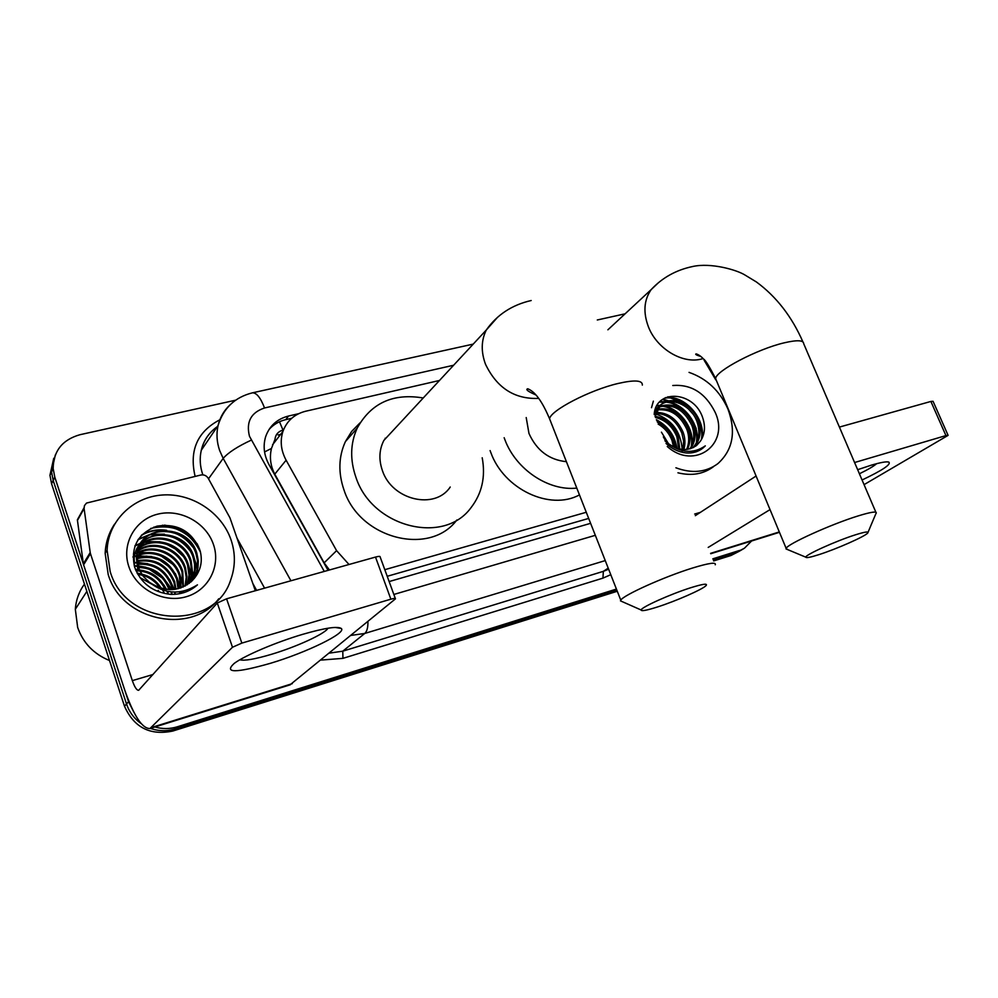 <?xml version="1.0" encoding="UTF-8"?>
<svg xmlns="http://www.w3.org/2000/svg" width="998" height="998" viewBox="0 0 998 998"><rect width="100%" height="100%" fill="white"/><g stroke="black" fill="none" stroke-linecap="round" stroke-linejoin="round"><path stroke-width="1.5" d="M279.49 421.755L282.995 430.101C278.18 431.46 275.498 434.604 274.949 439.507L271.468 448.439C269.373 457.309 270.483 465.879 274.774 474.162L324.15 562.847L329.44 569.983M387.212 576.295L588.695 518.424M384.804 569.683L586.275 512.273M439.482 380.475L305.687 411.226C294.472 414.083 286.875 420.819 282.921 431.435C279.889 440.966 280.949 450.56 286.114 460.203L336.588 550.646L349.013 564.494M133.732 711.948L128.567 701.719L54.803 477.144L53.181 480.475L51.547 471.942L55.352 454.851L51.547 471.942L53.181 480.475L126.521 703.989L53.181 480.475L51.572 483.768L49.95 475.273L53.742 458.269M616.427 589.07L177.295 726.806L175.024 728.939C166.828 731.422 158.62 731.235 150.386 728.378C158.62 731.235 166.828 731.422 175.024 728.939L616.851 590.167L175.024 728.939L172.766 731.047C150.087 735.763 133.994 727.492 124.501 706.235L51.572 483.768M141.08 723.55C134.094 718.548 129.241 712.023 126.521 703.989C129.241 712.023 134.094 718.548 141.08 723.55M751.556 541.016L744.446 548.214L735.264 552.979L713.271 559.878L740.142 550.746L731.01 555.487L713.695 560.926M739.343 551.22L731.01 555.487M617.288 591.253L172.766 731.047M667.912 396.742L679.413 401.795L667.912 396.742M688.483 408.98L692.924 414.033L688.483 408.98M54.803 477.144L53.156 468.573C53.405 451.034 62.338 439.744 79.94 434.716L235.64 400.186M597.291 319.984L625.097 313.821M177.295 726.806C169.909 729.064 162.424 729.126 154.852 726.981M739.555 550.447L712.834 558.83M162.449 525.235C177.432 527.431 189.458 534.479 198.552 546.38M662.435 399.474L667.899 401.146M669.271 401.707L671.205 402.568M675.846 405.138L681.784 409.542M691.265 420.408L693.66 424.474M298.614 413.708L288.522 416.029C277.107 418.96 269.485 425.859 265.643 436.712C262.886 445.956 263.971 455.213 268.924 464.469L328.055 570.369M389.145 581.56L590.616 523.326M269.048 429.477C273.477 424.512 279.041 421.231 285.752 419.647L291.728 418.262M857.656 469.684L871.279 465.18C880.548 462.448 886.374 461.413 888.744 462.049C891.551 464.232 882.656 470.208 862.072 479.988M859.403 473.776C867.936 469.621 873.687 466.253 876.656 463.671M864.056 484.641L948.1 435.365L945.942 435.59L930.885 401.446L933.068 401.308L948.063 435.278M854.587 462.523L945.942 435.59M708.206 547.415L770.044 509.604M839.405 427.082L930.885 401.446M756.085 476.021L695.319 515.667M715.828 379.951L704.126 360.228M669.246 401.707L670.594 402.406M673.438 404.053L678.016 407.246M689.044 372.379C706.821 378.604 719.783 390.817 727.941 409.005C736.287 431.797 732.919 450.023 717.836 463.671C705.973 472.378 692.001 473.751 675.895 467.788M666.003 443.424C672.053 448.95 678.765 452.131 686.15 452.955C692.762 453.404 698.425 451.732 703.116 447.94L705.299 445.869C693.236 454.09 680.586 453.092 667.325 442.863C678.041 450.809 687.847 451.62 696.766 445.283L700.384 441.166L696.766 445.283M700.384 441.166C704.862 434.467 705.648 426.72 702.754 417.913C694.221 390.879 655.836 388.659 654.189 414.332M672.764 385.502C691.389 384.118 705.536 393.075 715.179 412.361C730.137 444.297 694.296 470.894 667.25 446.493M692.961 447.715C699.049 440.729 700.409 432.084 697.041 421.792C691.127 404.44 669.334 395.607 659.092 406.286L654.339 414.681M693.672 447.366C700.234 440.392 701.794 431.548 698.326 420.819C692.412 403.454 670.581 394.609 660.339 405.288L655.075 416.49M689.942 448.838C694.234 441.964 694.895 434.217 691.926 425.61C683.942 409.367 672.877 403.204 658.717 407.109M690.728 448.601C695.456 441.665 696.28 433.681 693.198 424.661C684.89 407.982 673.563 401.932 659.229 406.485M686.599 449.449C689.294 443.075 689.381 436.388 686.861 429.402C680.087 414.894 670.12 408.407 656.946 409.953M687.472 449.349C690.541 442.8 690.766 435.839 688.121 428.454C681.06 413.509 670.806 407.084 657.345 409.192M682.869 449.499L683.63 441.291L681.859 433.144C676.195 420.42 667.462 413.821 655.674 413.347M683.842 449.549C685.489 443.798 685.239 438.022 683.106 432.209C677.168 419.035 668.111 412.448 655.935 412.436M678.64 448.788L676.906 436.85C672.452 426.296 665.317 419.859 655.499 417.538M679.75 449.05L678.141 435.926C673.276 424.637 665.591 418.112 655.087 416.341M673.575 446.917L672.003 440.517C669.271 433.382 664.656 427.88 658.131 424.038M674.947 447.541L673.226 439.607C670.082 431.56 664.793 425.734 657.345 422.104M668.573 443.848L661.437 432.171M657.981 407.471L655.387 409.13M658.518 406.872L655.337 409.28M656.11 410.178L654.938 410.552M656.534 409.454L655.1 410.016M666.265 442.002L663.346 436.875M695.668 446.131L696.579 445.42M664.942 440.829L667.325 442.863M651.507 407.695L653.366 401.146M713.57 466.615C703.59 474.1 691.701 476.158 677.929 472.803M676.981 448.302C674.823 435.477 667.949 425.946 656.372 419.709M682.021 452.057L682.133 450.647M682.183 449.437C680.761 431.46 671.879 419.609 655.524 413.896M692.001 444.996C694.433 427.755 679.226 408.17 663.283 405.774M661.512 405.512L660.227 405.4M660.202 405.4L657.108 405.4M697.078 441.415C699.573 424.025 684.191 404.227 668.111 401.845M666.377 401.595L659.878 401.707M696.604 451.645L697.827 449.986M702.155 438.209C705.486 417.538 683.904 394.584 665.554 397.653M676.27 448.052C674.074 436.039 667.575 426.907 656.759 420.669M691.215 446.705C694.521 428.766 678.353 407.92 661.649 406.099M660.364 405.949L659.74 405.899M659.591 405.887L656.846 405.862M696.28 443.1C699.648 425.048 683.318 403.99 666.502 402.182M665.242 402.032L659.453 402.169M696.23 451.77L697.402 450.135M701.369 439.656C705.511 418.586 683.218 394.647 664.431 398.214M701.619 449.075L705.299 445.869M855.436 534.816C836.112 540.891 804.588 555.175 805.848 557.196C806.184 558.169 810.551 557.308 818.946 554.626C836.524 549.025 865.141 536.4 867.736 533.007C869.083 531.21 864.992 531.822 855.436 534.816M787.584 549.574L786.15 548.401C787.073 544.209 831.109 524.224 858.03 515.954C870.73 512.036 876.805 511.101 876.269 513.134M526.208 417.563L528.977 433.494C536.712 450.522 549.187 459.916 566.415 461.687M576.782 488.097C548.551 491.278 515.829 469.409 504.863 439.607L504.165 437.723M579.451 494.896C550.085 510.964 503.853 489.282 490.779 452.431L490.093 450.585M690.616 587.772C670.357 594.159 640.866 607.458 641.153 610.003C641.265 611.412 646.766 610.377 657.657 606.909C675.92 601.07 702.405 589.469 705.985 585.664C708.093 583.206 702.966 583.917 690.616 587.772M622.764 601.881L620.457 600.858L620.781 600.16C623.214 595.245 664.281 576.744 692.338 568.087C708.83 563.047 716.464 561.936 715.254 564.781M394.809 428.616L383.868 440.417C379.128 449.711 378.654 459.804 382.446 470.694C392.127 500.26 435.003 510.19 450.223 487.024M385.128 438.247L385.814 438.309M482.209 457.783C485.739 476.919 481.947 493.636 470.819 507.932C443.623 545.158 372.167 527.306 355.962 477.418C349.874 459.891 350.273 443.486 357.172 428.179C371.119 402.992 393.137 392.938 423.227 397.99M456.872 519.97C429.864 556.472 359.829 539.032 344.048 490.13C338.097 472.915 338.534 456.76 345.358 441.677L351.683 431.386L360.041 422.84M302.718 634.329C324.612 628.016 337.436 626.045 341.204 628.428C347.329 632.732 306.623 652.542 270.159 663.383C235.64 673.163 223.652 673.176 234.181 663.42C244.735 655.511 276.271 642.101 302.718 634.329M239.807 659.803C244.448 661 254.877 659.204 271.082 654.426C296.231 646.978 325.086 633.78 327.968 628.266L328.005 628.216M90.207 552.543L90.444 553.603L83.607 564.831L83.358 563.795L90.207 552.543L84.094 508.493L84.443 505.624L86.514 503.067L200.897 475.011C204.041 474.499 206.486 475.597 208.245 478.316L229.952 517.837L255.351 590.741M83.607 564.831L124.575 689.581C133.72 715.716 142.178 728.69 149.962 728.515L232.484 647.253L217.29 603.004L138.647 690.317C136.726 690.354 134.63 687.135 132.335 680.636L90.444 553.603M83.358 563.795L77.37 519.783L80.676 514.644M290.019 684.853L395.458 598.85C395.67 598.151 394.148 598.264 390.867 599.187L375.51 557.071C378.791 556.198 380.338 556.16 380.151 556.946L395.308 598.451M217.29 603.004L226.583 598.8L241.853 643.099L390.867 599.187M241.853 643.099L232.484 647.253M226.583 598.8L375.51 557.071M109.518 660.539C93.775 654.064 83.158 643.036 77.669 627.468L75.324 609.267C75.985 599.973 79.029 591.577 84.456 584.092M148.889 569.047L162.799 578.378M167.09 582.832L172.043 589.593M110.154 571.48L107.098 550.222C108.158 520.931 132.809 496.967 162.325 495.008C191.841 492.837 221.556 512.336 230.987 539.706C235.553 553.204 235.478 566.49 230.8 579.564C215.019 631.697 126.022 627.443 110.154 571.48M218.737 598.788C191.254 635.339 121.556 621.018 108.183 574.436L105.152 553.279C105.638 542.6 108.782 532.882 114.558 524.125M170.67 594.371C181.137 594.608 190.069 591.427 197.454 584.853C180.838 595.207 164.795 594.346 149.338 582.258C166.055 592.987 180.95 591.802 194.024 578.69C200.835 570.407 202.844 561.013 200.062 550.509C191.99 531.273 177.669 523.152 157.098 526.133C138.023 533.157 130.501 546.729 134.53 566.839C140.668 583.169 152.719 592.338 170.67 594.371M213.397 544.322C221.107 566.053 208.457 590.716 185.753 596.866C163.161 603.341 136.14 589.107 128.829 566.565C121.17 544.122 135.017 519.596 157.659 514.17C180.214 508.419 206.025 522.515 213.397 544.322M192.377 580.549L196.406 572.178L197.267 568.336L197.467 560.527L196.144 554.314C189.632 530.262 153.58 523.314 140.93 542.924M192.776 580.137L197.142 571.28L198.003 567.438L198.303 560.901L196.868 553.391C188.684 522.777 138.859 523.688 136.751 554.663L139.233 569.733L143.388 576.495L149.338 582.258M190.743 582.121L194.548 570.631L194.56 564.157L193.25 557.982C187 535.153 153.492 527.306 139.757 544.908M191.167 581.747L194.223 574.86L195.259 569.733L195.284 563.246L193.974 557.071C185.84 526.62 136.302 527.593 134.181 558.393L134.593 567.039M188.971 583.568L191.791 572.877L190.393 561.6C184.368 539.98 153.467 531.348 138.772 546.966M180.8 593.461L183.557 591.128M189.433 583.219L192.502 571.991L191.105 560.701C185.029 538.783 153.467 530.337 138.996 546.442M187.075 584.878L189.021 575.11L187.574 565.167C181.748 544.746 153.418 535.452 137.949 549.112M187.562 584.566L189.72 574.224L188.273 564.282C182.397 543.561 153.442 534.417 138.136 548.563M185.042 586.063L186.227 577.243L184.792 568.71C179.166 549.399 153.255 539.656 137.325 551.358M185.566 585.776L186.913 576.432L185.478 567.825C179.802 548.239 153.305 538.596 137.462 550.784M180.763 593.461L181.436 591.914M182.871 587.098L182.035 572.191C176.634 553.977 153.018 543.947 136.876 553.69M183.432 586.849L182.721 571.33C177.257 552.842 153.081 542.875 136.976 553.092M179.253 593.773L179.465 593.111M180.538 587.997L179.316 575.634C174.163 558.481 152.694 548.314 136.639 556.136M181.137 587.785L179.989 574.786C174.775 557.358 152.781 547.216 136.676 555.512M178.018 588.72L176.634 579.04C168.712 561.25 155.376 554.464 136.614 558.705M178.667 588.558L177.295 578.191C169.173 560.103 155.601 553.379 136.601 558.044M175.299 589.257L173.976 582.408C166.866 565.841 154.49 558.843 136.851 561.425M175.997 589.144L174.638 581.572C167.327 564.693 154.702 557.745 136.763 560.726M172.292 589.581L171.344 585.739C165.032 570.469 153.704 563.334 137.387 564.319M173.078 589.519L172.005 584.903C165.481 569.309 153.892 562.198 137.225 563.583M168.936 589.593L168.762 589.02C163.223 575.16 153.081 567.974 138.323 567.475M169.81 589.631L169.398 588.196C163.672 573.975 153.218 566.789 138.048 566.664M136.102 555.599L137.637 568.311M165.019 589.194C158.794 577.206 149.139 571.093 136.04 570.856M166.067 589.344C159.817 576.432 149.7 569.995 135.691 570.058M160.054 587.984C154.366 580.05 146.968 575.522 137.849 574.399M161.464 588.408C155.551 579.389 147.504 574.411 137.312 573.463M153.991 585.352L139.882 577.555M150.898 587.947L146.095 584.366M159.193 591.764L158.183 590.392M164.059 592.612L162.686 590.167M161.551 588.433L161.027 587.697M142.227 574.237L137.075 573.002M168.088 592.75L167.527 591.402M166.579 589.406L163.872 584.965M144.036 570.756L135.366 569.234M172.155 594.396L171.856 593.224M170.67 589.631L166.728 582.183M145.895 567.238L137.799 565.866M136.888 565.829L134.368 565.829M175.249 593.81L175.037 592.55M174.276 589.394L169.598 579.351M147.804 563.695L137 562.41M136.215 562.448L134.044 562.61M180.937 593.348L180.95 592.226M180.576 587.597L175.386 573.551M151.721 556.535L137.175 555.898M135.279 556.235L133.008 556.797M183.482 592.75L183.595 591.253M183.295 584.429L178.305 570.582M153.754 552.904L139.471 552.381M137.587 552.73L134.605 553.503M134.106 553.665L133.458 553.878M190.294 589.855L190.606 588.808M191.866 581.073L191.816 576.644M191.616 574.686L187.187 561.387M160.054 541.789L146.506 541.602M144.71 541.951L141.866 542.7M141.404 542.85L135.017 545.644M197.567 573.663L197.504 569.908M197.33 567.987L193.238 555.038M164.458 534.192L151.359 534.192M149.613 534.541L138.298 539.257M166.716 530.337C157.784 528.977 149.5 530.474 141.866 534.841M199.4 548.488C188.747 530.674 173.515 523.563 153.717 527.169M167.614 592.762L166.978 591.29M138.809 570.045L135.541 569.671M171.731 594.396L171.444 593.286M171.219 592.538L171.02 591.901M170.184 589.631L168.949 586.874M140.805 566.627L137.936 566.315M137 566.265L134.443 566.24M174.937 594.309L174.65 592.65M173.839 589.444L171.681 583.955M161.352 571.143L158.033 568.773M142.851 563.184L137.075 562.835M136.277 562.86L134.069 563.009M180.613 593.498L180.613 592.438M180.251 588.084L177.232 577.979M169.498 567.039L159.605 559.953M147.018 556.173L136.626 556.373M134.256 556.834L133.008 557.158M183.17 592.849L183.258 591.589M183.083 585.913L180.039 574.935M172.978 564.481L161.052 555.936M149.151 552.618L138.161 553.004M136.576 553.341L134.044 554.027M189.994 590.092L190.344 588.92M191.516 581.41L191.504 577.842M191.379 576.158L188.659 565.542M182.958 556.111L175.311 548.95L166.254 544.097M155.75 541.689L145.234 542.238M143.712 542.575L141.304 543.236M140.93 543.361L134.892 546.006M197.205 574.299L197.192 571.093M197.08 569.446L194.548 559.067M189.495 550.135C184.293 543.448 177.844 538.795 170.147 536.176M160.316 534.204L150.099 534.841M148.627 535.165L137.986 539.718M192.751 547.041C187.312 539.806 180.463 534.853 172.192 532.196M162.649 530.387C154.852 529.95 147.716 531.647 141.242 535.502M200.561 552.405C189.919 531.235 173.29 523.264 150.661 528.466M264.557 451.944L271.468 448.439M324.15 562.847L336.588 550.646M274.774 474.162L286.114 460.203M280.625 434.392L278.118 434.991M124.501 706.235L128.567 701.719M453.616 365.243L264.532 407.97C250.985 412.498 245.957 421.929 249.463 436.238L324.275 571.43M290.929 580.774L223.178 458.381L219.66 450.56C216.766 442.102 216.229 433.756 218.063 425.535C219.997 417.414 223.964 410.54 229.964 404.926M208.507 478.803L223.178 458.381C228.293 452.531 237.649 446.455 251.234 440.155M217.913 426.208C209.343 432.084 203.792 440.106 201.284 450.26C199.475 458.257 199.962 466.353 202.744 474.549L202.856 474.861M610.776 574.686L602.942 578.129L342.95 658.356L321.007 660.077M256.636 590.379L252.768 583.356M195.121 476.408C189.071 450.522 197.305 431.647 219.834 419.784M608.219 568.149L603.353 571.343L608.63 569.222M237.037 538.184L264.582 588.159M605.25 560.589L364.757 633.456L342.776 651.17L603.353 571.343L602.942 578.129M367.938 621.542C368.025 627.567 366.965 631.534 364.757 633.456L351.071 635.389M329.49 653.116L342.776 651.17L342.95 658.356M393.848 594.459L595.319 535.315M252.17 392.888L252.444 392.825C256.586 392.713 260.615 397.765 264.532 407.97M285.752 419.647L288.522 416.029M710.613 553.341L779.313 531.934M694.67 514.045L700.421 512.348M662.971 399.1L668.847 400.947M670.481 401.62C682.27 407.172 690.853 416.116 696.217 428.479M875.882 512.248L803.702 343.724C803.552 340.143 797.078 339.831 784.278 342.813C757.158 349.063 715.167 371.219 715.653 378.679L716.514 380.762M657.944 283.183L651.195 289.582C643.897 300.011 642.999 312.486 648.488 327.02C656.958 348.876 682.545 364.183 701.507 359.018L703.103 358.581M642.338 385.103C642.662 380.25 634.541 379.714 617.962 383.506C589.781 390.056 550.584 410.452 549.561 418.761L550.834 421.992M496.992 317.925L486.276 330.039C481.186 340.368 480.924 351.758 485.477 364.183C496.892 387.973 514.619 399.375 538.658 398.402M151.484 727.517L292.289 683.655M132.335 680.636L153.031 674.498M84.094 508.493L77.42 520.482M164.52 525.11C177.981 527.505 189.009 533.93 197.604 544.397M272.516 444.859L282.921 431.435M49.95 475.273L53.156 468.573M743.647 548.688L740.142 550.746M473.214 344.11L252.444 392.825C234.854 397.254 223.39 408.157 218.063 425.535L201.284 450.26C203.617 440.405 208.944 432.558 217.252 426.732M886.948 461.849L888.744 462.049M710.763 553.728L779.475 532.308M660.339 405.288L659.092 406.286M607.894 329.802L651.195 289.582C662.36 277.619 676.232 269.934 692.774 266.491C710.9 262.474 736.324 269.809 744.558 274.774L756.397 281.96C776.344 296.606 791.851 316.603 802.941 341.94M805.848 557.196L786.025 548.925M700.92 356.511C696.355 355.113 694.783 354.228 696.205 353.878C698.775 354.739 701.207 356.448 703.49 358.993C705.374 359.979 709.428 366.54 715.653 378.679L786.15 548.401M868.048 532.283L875.832 513.783M641.153 610.003L620.457 600.858M535.951 394.959C528.004 391.503 525.272 389.445 527.767 388.771C536.363 392.127 543.561 404.564 549.561 418.761L620.781 600.16M383.868 440.417L486.276 330.039C497.041 314.732 512.011 304.901 531.198 300.523M357.172 428.179L345.358 441.677M335.041 627.43L341.204 628.428M149.962 728.515L290.381 684.753M84.044 507.77L77.37 519.783M86.851 591.402L75.324 609.267M107.098 550.222L105.152 553.279M197.142 571.28L196.406 572.178M194.223 574.86L193.5 575.746M191.354 578.391L190.643 579.264M188.51 581.871L187.811 582.732M185.703 585.315L185.154 586.001M134.181 558.393L133.545 559.317"/></g></svg>
